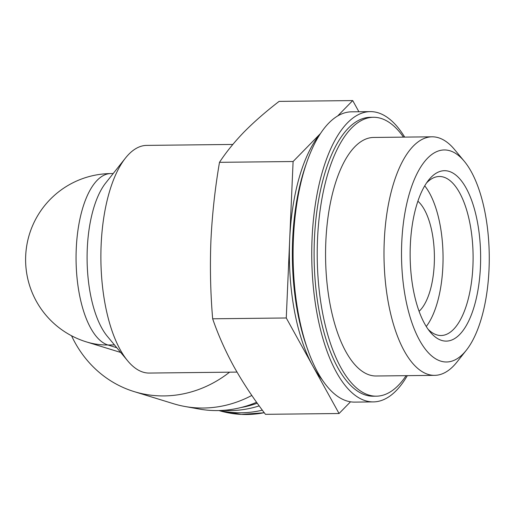 <?xml version="1.0" encoding="UTF-8"?>
<svg xmlns="http://www.w3.org/2000/svg" width="515" height="515" viewBox="0 0 515 515"><rect width="100%" height="100%" fill="white"/><g stroke="black" fill="none" stroke-linecap="round" stroke-linejoin="round"><path stroke-width="0.77" d="M419.094 311.292A58.626 24.25 89.4 0 0 434.396 256.071A58.626 24.25 89.4 0 0 417.884 201.198M232.819 144.445L146.73 145.391A113.841 47.09 89.4 0 0 125.473 158.054A113.841 47.09 89.4 0 0 101.14 244.812A113.841 47.09 89.4 0 0 127.707 360.873A113.841 47.09 89.4 0 0 149.234 373.06L237.003 372.094M71.54 335.761A119.532 107.886 -72.9 0 0 134.132 391.6A119.532 107.886 -72.9 0 0 229.568 372.178M125.473 158.054L105.678 183.018A86.063 35.599 89.4 0 0 87.099 259.901A86.063 35.599 89.4 0 0 107.365 336.347L127.707 360.873M337.737 115.894L352.724 100.58L358.897 111.742M319.802 134.499A136.61 56.508 89.4 0 0 289.681 239.752L293.099 161.517L320.343 133.675M289.681 239.752A136.61 56.508 89.4 0 0 312.663 365.747L286.269 317.98L289.681 239.752M350.528 401.79L339.063 413.513L312.663 365.747A136.61 56.508 89.4 0 0 322.512 380.134M306.007 164.562A139.456 57.68 89.4 0 0 292.655 239.346A139.456 57.68 89.4 0 0 308.054 350.387M404.7 137.112A145.146 60.036 89.4 0 0 370.201 111.62L351.545 111.826A145.146 60.036 89.4 0 0 293.421 238.587A145.146 60.036 89.4 0 0 354.751 402.106L373.401 401.9A145.146 60.036 89.4 0 0 407.326 375.654M370.201 111.62A145.146 60.036 89.4 0 0 312.077 238.381A145.146 60.036 89.4 0 0 373.401 401.9M403.483 137.125A139.456 57.68 89.4 0 0 373.375 117.278L370.266 117.311A139.456 57.68 89.4 0 0 314.42 239.102A139.456 57.68 89.4 0 0 373.343 396.209L376.452 396.17A139.456 57.68 89.4 0 0 406.11 375.667M373.375 117.278A139.456 57.68 89.4 0 0 317.53 239.069A139.456 57.68 89.4 0 0 376.452 396.17M464.273 161.259L454.584 149.582A119.28 49.337 89.4 0 0 432.027 136.81L373.6 137.454A119.28 49.337 89.4 0 0 325.834 241.625A119.28 49.337 89.4 0 0 376.227 375.995L434.66 375.351A119.28 49.337 89.4 0 0 456.927 362.084L466.358 350.194A106.051 43.865 89.4 0 0 489.25 255.466A106.051 43.865 89.4 0 0 464.273 161.259A106.051 43.865 89.4 0 0 401.752 242.52A106.051 43.865 89.4 0 0 421.025 342.816A106.051 43.865 89.4 0 0 466.358 350.194M339.063 413.513L265.45 414.324C253.329 398.436 242.81 382.536 233.9 366.616C225.216 350.696 218.135 334.75 212.656 318.791C210.474 292.971 209.895 266.912 210.918 240.621C212.18 214.536 215.032 188.439 219.487 162.328L293.099 161.517M219.487 162.328C226.104 152.208 234.325 142.069 244.142 131.917C254.198 121.759 265.856 111.581 279.111 101.391L352.724 100.58M212.656 318.791L286.269 317.98M432.027 136.81A119.28 49.337 89.4 0 0 384.267 240.981A119.28 49.337 89.4 0 0 434.66 375.351M410.326 245.159A85.213 35.245 89.4 0 0 430.212 332.027A85.213 35.245 89.4 0 0 480.63 255.562A85.213 35.245 89.4 0 0 428.538 180.218A85.213 35.245 89.4 0 0 410.326 245.159M219.789 410.526A112.701 101.725 -72.9 0 0 262.347 410.178M222.841 410.378A113.841 102.749 -72.9 0 0 259.206 405.891M240.898 407.552A113.841 102.749 -72.9 0 0 257.275 403.219M134.132 391.6L173.478 403.709A119.532 107.886 -72.9 0 0 185.02 406.502L199.427 409.077A117.742 106.277 -72.9 0 0 256.605 402.279M185.02 406.502A119.532 107.886 -72.9 0 0 251.816 395.43M426.266 326.497A79.516 32.889 89.4 0 0 443.042 255.974A79.516 32.889 89.4 0 0 424.721 185.838M428.126 329.304A79.516 32.889 89.4 0 0 441.085 335.516A79.516 32.889 89.4 0 0 473.092 255.646A79.516 32.889 89.4 0 0 439.327 176.491A79.516 32.889 89.4 0 0 426.517 182.992M110.719 173.568A86.063 35.599 89.4 0 0 76.085 254.365A86.063 35.599 89.4 0 0 107.938 344.992A86.063 77.681 107.1 0 1 86.359 341.883A86.063 86.063 0 0 1 110.719 173.568L113.191 173.542M116.802 347.722L107.938 344.992L114.478 344.921M264.266 412.753L241.355 414.421L218.946 410.552A112.701 101.725 -72.9 0 0 264.234 412.708M120.735 352.46L86.359 341.883"/></g></svg>

